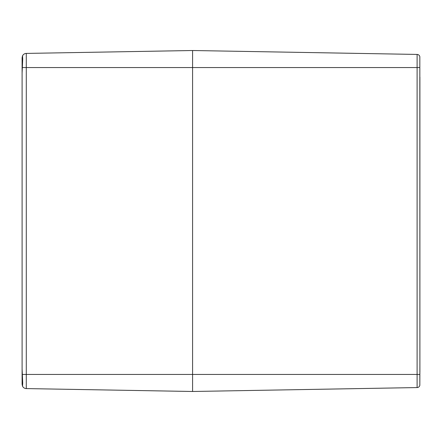 <?xml version="1.0" encoding="UTF-8"?>
<svg xmlns="http://www.w3.org/2000/svg" width="442" height="442" viewBox="0 0 442 442"><rect width="100%" height="100%" fill="white"/><g stroke="black" fill="none" stroke-linecap="round" stroke-linejoin="round"><path stroke-width="0.66" d="M22.1 89.582L22.1 57.681L22.564 55.769L22.713 59.018L22.1 73.068L22.1 368.932L22.713 382.982L22.564 386.231L22.1 384.319L22.542 386.209A4.26 4.26 0 0 0 26.288 388.584A4.26 4.26 0 0 1 22.542 386.209M22.1 77.936L22.1 66.852M22.1 375.147L22.1 352.418M22.1 339.627L22.1 102.373M22.1 364.064L22.1 384.319M22.542 55.791A4.26 4.26 0 0 1 26.288 53.416L192.585 50.515L26.288 53.416A4.26 4.26 0 0 0 22.542 55.791L22.36 56.217M419.817 385.374L419.9 364.921L419.828 385.352A2.84 2.84 0 0 1 417.11 387.568L192.585 391.485L192.585 50.515L417.11 54.432L192.585 50.515L192.585 374.435L417.11 374.435L417.11 387.568L192.585 391.485L26.288 388.584L26.288 53.416M419.9 77.079L419.9 364.921M419.9 371.556L419.828 56.648A2.84 2.84 0 0 0 417.11 54.432L417.11 374.435L419.828 374.435L419.9 371.556M419.817 56.626L419.828 56.648A2.84 2.84 0 0 0 417.11 54.432M417.11 387.568A2.84 2.84 0 0 0 419.828 385.352L419.828 374.435M192.585 391.485L192.585 374.435L22.542 374.435M22.542 67.565L419.828 67.565"/></g></svg>
